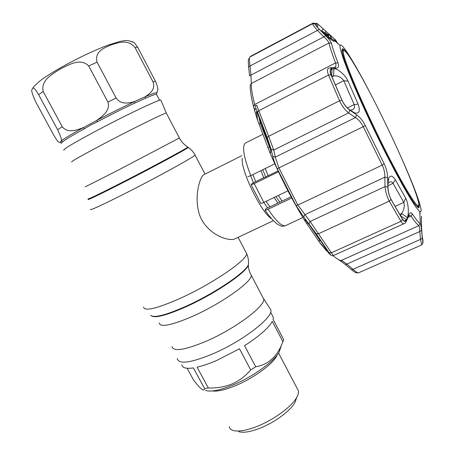 <?xml version="1.0" encoding="UTF-8"?>
<svg xmlns="http://www.w3.org/2000/svg" width="455" height="455" viewBox="0 0 455 455"><rect width="100%" height="100%" fill="white"/><g stroke="black" fill="none" stroke-linecap="round" stroke-linejoin="round"><path stroke-width="0.68" d="M71.765 161.997C70.337 161.986 80.216 156.349 101.414 145.094C129.965 129.988 164.352 113.039 166.285 113.005L166.416 113.255M63.979 150.207C62.244 149.843 72.226 143.814 93.918 132.126C123.168 116.452 158.693 99.503 160.848 99.998L161.03 100.436M171.973 346.591C173.497 351.931 185.037 350.088 206.587 341.068C235.394 328.601 265.43 305.982 263.712 299.037L262.66 297.024M269.525 307.864L270.839 309.906C273.569 317.152 242.868 341.045 212.917 353.831C190.406 363.067 178.496 364.609 177.2 358.443M241.832 155.684L203.266 175.004C199.421 178.423 193.364 199.051 200.302 216.916C208.231 234.797 228.359 241.503 234.564 239.017L234.962 238.829M271.544 218.741C261.227 212.752 240.547 170.142 242.236 158.312M282.037 201.087L278.369 195.423M268.194 175.784L265.219 168.549M156.719 94.703L156.452 94.231C155.246 94.248 151.538 95.596 145.333 98.286L134.873 103.035C123.345 108.455 110.889 114.677 97.506 121.707L96.653 120.478L83.43 127.588C71.765 134.026 64.36 138.485 61.209 140.953L60.054 142.449L59.161 142.256C58.399 142.296 56.653 140.021 53.923 135.431L36.03 102.5C32.282 94.367 30.974 90.01 32.1 89.43C32.754 88.418 32.885 84.994 38.63 94.691L57.62 129.709C60.873 136.648 62.073 140.396 61.209 140.953L62.523 141.852L61.362 143.308M97.506 121.707L90.653 125.051L84.465 128.702L83.43 127.588C77.088 129.971 67.801 133.685 62.301 126.791L43.191 91.489C40.529 79.915 52.854 73.869 60.441 68.915C68.54 65.019 80.507 57.415 88.748 66.043L107.915 102.068C110.633 110.69 102.13 116.497 96.653 120.478C110.235 113.346 122.878 107.039 134.578 101.55C129.345 102.915 121.457 105.31 116.105 98.024L97.04 62.079C94.344 50.988 104.946 47.724 111.304 44.789C118.226 42.781 127.656 38.766 134.999 47.474L153.005 81.877C155.838 89.828 149.433 93.866 145.185 96.756L134.578 101.55L134.873 103.035M156.804 93.07L157.657 90.323C158.118 88.662 157.379 85.637 155.439 81.252L137.632 47.189L134.339 42.724L131.705 41.45M145.333 98.286L145.185 96.756C152.112 93.781 155.963 92.439 156.736 92.74L156.73 93.195M60.384 142.517L61.26 143.149M239.478 348.792L216.933 360.349C209.419 363.585 202.811 365.865 197.1 367.185L208.316 387.939C216.631 388.263 224.542 386.943 232.039 383.98C239.358 380.687 245.581 375.995 250.711 369.904L239.478 348.792M250.711 369.904L255.727 366.781C267.364 364.887 275.94 357.698 281.469 345.203L282.93 341.694L272.278 321.366C268.615 327.992 259.367 336.103 244.534 345.692L255.727 366.781M282.93 341.694L283.67 339.584L273.085 319.387L273.313 317.374L270.617 312.221M272.147 315.144L273.313 317.374M205.404 390.396C210.659 392.176 219.97 390.327 233.335 384.862C252.991 376.7 274.234 361.344 279.074 352.215L280.559 347.865M229.189 426.648C229.576 428.394 230.821 429.639 232.932 430.373C238.204 431.977 246.388 430.601 257.479 426.25C274.217 419.601 292.013 406.332 296.796 397.272C298.213 394.707 298.747 392.54 298.4 390.771L297.195 388.479M238.687 431.653C243.402 433.075 250.631 431.875 260.379 428.058C275.082 422.229 290.688 410.569 294.948 402.493L296.444 398.267M187.153 368.277L193.58 380.13C197.55 385.311 200.547 388.507 202.572 389.713C203.749 390.259 204.414 389.872 204.568 388.559L193.392 367.907C186.14 368.959 182.29 367.913 181.846 364.785M204.568 388.559L208.316 387.939M380.135 139.821C398.29 176.807 414.465 204.585 417.798 205.558C423.468 208.424 404.302 161.741 382.894 118.266C364.461 80.501 345.299 46.962 343.474 50.835C340.897 52.672 358.125 95.26 380.135 139.821M418.668 205.313L418.173 206.923L417.679 206.826C416.786 206.416 415.318 204.761 413.265 201.872M343.451 57.006C342.348 53.184 342.001 50.892 342.405 50.135L342.729 49.862L344.116 50.579M291.371 198.158L268.092 209.26C266.067 210.182 265.043 210.477 265.02 210.142L265.925 208.777L290.711 196.947M277.681 171.154L255.192 181.869L252.059 183.655L251.137 184.736L254.186 183.661L263.843 202.395C261.83 203.328 260.8 203.652 260.749 203.368L251.171 184.815M254.186 183.661L278.085 172.007M263.843 202.395L287.543 191.026M262.495 134.458L245.632 142.938C241.764 145.566 243.47 156.469 250.762 175.641L247.782 176.716M250.762 175.641L274.422 164.027M328.146 252.519L329.955 254.408C331.115 255.602 330.808 255.01 329.039 252.622L316.265 233.83L303.684 216.916L295.977 205.41L277.249 168.731C275.121 164.056 273.631 159.927 272.778 156.355L271.117 149.291L267.233 137.637L257.587 112.3C256.324 108.705 255.596 107.278 255.414 108.023L255.107 109.848C254.931 110.673 254.413 109.507 253.554 106.351C251.234 97.415 250.108 90.511 250.187 85.631L251.262 83.549C251.2 88.469 252.349 95.459 254.72 104.508L255.454 106.754M249.516 75.757L248.606 66.834L250.034 65.998L250.961 75.064L251.262 83.549L328.948 42.997C328.464 41.53 326.758 39.471 323.823 36.815L317.448 30.4C314.189 26.691 312.591 24.456 312.648 23.688L313.37 22.955L315.224 23.62L315.048 23.961C315.031 24.616 316.481 26.418 319.399 29.376L325.774 35.791C328.988 39.039 330.865 41.507 331.399 43.208C332.463 47.627 334.652 54.196 337.974 62.909C339.066 66.072 338.531 67.818 336.37 68.153L331.945 68.716C329.921 69.086 329.596 71.099 330.973 74.739L341.91 100.197C343.963 104.531 346.608 107.858 349.844 110.184L356.674 114.91C360.104 117.333 362.993 120.911 365.354 125.648L384.117 163.686C386.329 168.231 387.501 172.872 387.632 177.609L387.848 187.039C388.013 191.549 389.07 195.667 391.016 199.409L402.527 219.39C404.194 221.909 405.547 222.046 406.594 219.805L408.738 214.845C409.83 212.439 411.058 212.167 412.429 214.038C416.063 219.481 418.646 222.671 420.181 223.593L420.329 223.741C420.812 224.565 421.228 226.755 421.569 230.304L422.308 238.13L422.985 242.788L422.996 241.167M257.706 120.581L256.37 111.629C256.518 111.139 257.018 112.106 257.883 114.546L267.227 139.105L270.515 150.042C271.112 152.988 270.742 153.443 269.394 151.407L257.706 120.581C254.578 111.014 252.44 102.938 251.291 96.346M304.617 220.413C304.196 218.986 305.157 219.691 307.495 222.529L314.718 232.255L327.128 250.5C328.334 252.133 328.538 252.548 327.742 251.751L319.404 242.196L304.617 220.413C291.831 199.461 280.092 176.46 269.394 151.407M358.108 104.115C360.457 111.003 359.313 113.938 354.667 112.914L349.537 109.723C346.454 107.499 343.935 104.326 341.984 100.208L331.058 74.779L330.375 70.354L331.974 69.023L333.879 68.768C337.155 68.125 345.385 74.808 348.075 81.195L358.108 104.115L354.178 104.565L343.787 80.7C341.142 77.071 337.775 75.49 333.674 75.962L331.769 76.23L331.974 69.023M391.038 199.324C389.179 195.73 388.172 191.805 388.024 187.551L387.939 183.519L388.701 178.309C390.396 174.999 392.625 175.493 395.389 179.793L405.701 198.204C408.499 202.998 409.062 213.941 407.356 217.581L406.423 219.702L404.29 221.102L402.544 219.287L391.038 199.324M399.541 153.688C412.099 181.585 419.265 200.081 421.034 209.175C421.33 211.359 420.903 212.087 419.76 211.359C415.216 208.856 394.94 173.133 374.09 129.698C353.211 86.268 338.588 49.345 340.107 45.545L340.454 45.028C343.013 43.771 357.095 67.454 372.673 97.905M325.854 31.241L336.126 40.455L334.965 40.131L334.237 41.331C331.746 40.472 327.663 37.327 321.986 31.895L319.274 29.183C316.498 26.373 315.116 24.655 315.133 24.041L316.066 23.268L317.647 23.899L325.854 31.241L325.171 32.788M422.126 235.832L422.877 239.916L422.962 242.754L422.041 234.939C421.432 226.8 421.245 221.244 421.478 218.263L421.449 216.136M255.716 106.208L256.7 105.19L268.689 136.307L273.705 150.053L275.332 157.094L278.83 167.81L297.843 205.063L310.117 221.488L333.299 255.613L404.068 223.672C403.164 223.996 402.118 223.212 400.935 221.318L389.252 201.144C386.921 196.719 385.51 191.862 385.032 186.567L384.85 177.16C384.981 173.059 384.1 169.044 382.217 165.114L363.187 126.558C361.128 122.492 358.54 119.506 355.418 117.6L348.593 112.925C344.975 109.996 341.955 105.947 339.544 100.794L328.51 75.029C327.105 71.435 327.077 69.206 328.425 68.347L329.932 67.858M334.709 67.272L334.812 67.215C336.029 66.515 336.268 65.093 335.517 62.955C332.178 54.122 329.989 47.474 328.948 42.997L331.399 43.208M400.508 215.892L401.68 213.526C404.091 209.829 404.796 206.121 403.807 202.401L393.035 183.325C392.153 181.903 391.01 181.482 389.599 182.063L387.939 183.354M330.017 38.88L330.586 38.146L331.911 38.624L331.502 38.834M420.13 219.39L420.306 220.578M347.421 53.883C344.907 50.317 343.235 48.594 342.399 48.713L342.006 51.165C342.666 54.515 344.276 59.707 346.824 66.737C352.665 82.184 363.022 105.805 374.857 130.488C386.773 155.149 398.825 178.093 407.356 192.511L412.839 201.241C415.733 205.347 417.741 207.565 418.867 207.895L419.294 205.632L418.145 200.689M310.003 225.635L306.46 221.289M327.742 251.751L327.31 250.745M326.616 250.614L326.167 249.198M322.003 31.076L323.067 28.699M333.879 68.768L333.674 75.962L331.917 76.855M350.202 110.178L352.42 109.729C354.422 108.682 355.008 106.959 354.178 104.565L347.381 107.943M259.196 118.272L260.186 123.095L270.202 148.745M257.672 113.966L256.211 112.408M257.268 112.897L256.37 111.629M269.826 147.016L267.301 139.304L263.104 128.759M270.515 150.048L269.804 146.971M399.655 214.447L401.68 213.526L407.356 217.581M406.423 219.702L400.44 215.772M339.316 260.431L341.148 260.522C342.097 260.732 343.997 261.921 346.846 264.093L353.052 269.314C355.793 271.834 357.619 273.006 358.534 272.835L421.705 244.909L420.539 239.353L422.308 238.13M345.39 264.56L351.442 269.65L353.052 269.314L420.539 239.353L419.789 231.521C419.664 228.074 419.368 226.112 418.907 225.64C417.332 224.736 414.698 221.534 410.996 216.045L409 215.175M313.04 23.131L251.245 55.959L249.755 57.097C249.226 58.081 249.317 61.05 250.034 65.998L319.399 29.376M309.059 223.684L310.117 221.488L385.032 186.567L387.848 187.039M303.684 216.916L304.736 214.749L384.85 177.16L387.632 177.609M272.778 156.355L275.332 157.094L355.418 117.6L356.674 114.91M271.117 149.291L273.705 150.053L348.593 112.925L349.844 110.184M249.528 75.883L325.774 35.791M340.147 260.692L345.237 264.429L346.846 264.093L419.789 231.521L421.569 230.304M408.738 214.845L408.488 216.273M336.217 41.246L335.113 40.006M320.405 26.288L317.562 23.825L315.98 23.188L315.315 23.7M336.37 68.153L334.362 67.334M331.945 68.716L330.199 67.829L334.635 67.3M406.594 219.805L406.338 221.284M324.728 34.512L328.163 36.03L328.658 35.063L330.239 35.518L331.121 36.474L331.126 38.192M330.012 35.399L320.474 30.377M322.663 31.844L322.328 32.237L328.254 35.399L329.261 38.311L328.163 36.03M326.531 33.92L326.195 34.301M85.256 186.846L115.593 171.512L179.367 137.979M88.19 198.716C86.769 200.092 97.541 194.939 120.501 183.268C151.322 167.554 187.238 148.182 187.796 147.084L187.591 146.954M88.168 199.313C86.74 200.718 97.569 195.553 120.66 183.82C151.663 168.02 187.767 148.523 188.307 147.409L188.097 147.272M90.409 209.34C89.59 210.813 101.044 205.586 124.767 193.659C156.816 177.473 194.029 156.969 195.127 155.064L194.95 154.717M143.558 307.04C144.48 311.652 156.907 308.666 180.845 298.071C213.048 283.459 247.674 259.583 246.627 253.611L245.751 251.928M150.764 315.287C153.904 318.272 165.756 315.218 186.328 306.13C214.749 293.327 245.996 272.118 248.373 264.691L248.504 262.148M151.674 315.998C155.661 318.238 167.321 315.07 186.658 306.494C214.914 293.776 245.979 272.676 248.345 265.265L248.504 262.768M159.165 322.999C160.325 327.674 171.66 325.359 193.165 316.066C221.949 303.269 252.525 281.349 251.262 275.264L250.335 273.518M279.757 202.179L275.952 196.583M265.703 176.995L262.791 169.738M277.948 203.044L274.086 197.481M263.82 177.916L260.931 170.653M269.934 206.866L266.038 201.343M255.659 181.602L252.906 174.589M267.603 207.981L263.746 202.441M253.469 182.893L250.625 175.71M43.191 91.489L38.63 94.691M84.465 128.702C72.965 135.044 65.651 139.429 62.523 141.852M57.62 129.709L62.301 126.791M107.915 102.068L116.105 98.024M153.005 81.877L155.439 81.252M97.04 62.079L88.748 66.043M137.632 47.189L134.999 47.474M277.18 355.014C274.126 363.067 254.282 377.895 235.69 385.584C225.316 389.861 217.547 391.653 212.377 390.953M268.092 209.26C276.117 221.158 281.884 226.641 285.399 225.714L285.706 225.566M320.377 243.505L326.747 251.041M317.562 23.825L316.908 23.433M316.6 23.347L316.066 23.319M317.635 27.488L317.647 23.899M334.436 41.183L331.354 39.83M348.075 81.195L343.787 80.7L335.341 84.983M269.696 146.601L267.904 147.801M260.834 122.765L258.975 124.255M257.979 114.831L257.883 114.546M308.769 224.116L320.144 240.74L318.432 240.837M307.876 223.001L306.386 223.195M395.389 179.793L393.035 183.325L387.984 185.68M395.025 206.428L403.807 202.401L405.701 198.204M333.185 255.664C336.438 258.616 339.089 260.232 341.148 260.522L418.907 225.64L420.181 223.593M249.755 57.097L312.648 23.688L315.048 23.961M253.554 106.351L254.72 104.508L335.517 62.955L337.974 62.909M330.973 74.739L328.51 75.029L258.889 110.645L257.587 112.3M267.233 137.637L268.689 136.307L339.544 100.794L341.91 100.197M365.354 125.648L277.249 168.731M295.977 205.41L297.843 205.063L382.217 165.114L384.117 163.686M391.016 199.409L389.252 201.144L318.358 233.813L316.265 233.83M329.039 252.622L331.257 252.855L400.935 221.318L402.527 219.39M412.429 214.038L410.996 216.045L408.016 217.399M338.037 43.72L336.325 41.388M166.291 113.005L160.848 99.998M205.046 174.043L194.018 153.13L191.185 149.712L187.796 147.084C184.218 144.809 181.42 141.801 179.401 138.047L166.285 113.005M263.712 299.037L251.262 275.264C249.38 271.914 248.407 268.581 248.345 265.265L248.373 264.691C248.794 260.857 248.214 257.16 246.627 253.611L238.124 237.334M263.684 298.77L270.839 309.906M273.364 220.698L234.564 239.017M32.828 88.185C32.936 87.514 34.927 85.415 38.806 81.9C42.798 78.516 50.368 73.613 61.527 67.186C77.856 58.115 93.241 50.812 107.693 45.272L120.018 41.394L125.136 40.603C126.934 40.165 130.005 40.876 134.339 42.724M159.62 100.276L156.452 94.231L157.657 90.323M279.074 352.215L281.469 345.203M298.4 390.771L278.562 353.052M294.948 402.493L296.796 397.272M417.798 205.558L417.679 206.826M418.173 206.923L417.536 207.213M342.541 49.959L341.915 50.283M343.474 50.835L342.405 50.135M302.763 217.575L285.399 225.714C283.249 226.436 281.361 226.345 279.723 225.441L277.47 224.184C277.84 224.793 270.896 219.128 265.106 210.267M340.107 45.545L334.539 40.637M419.76 211.359L420.329 223.741C420.665 223.832 421.08 226.038 421.563 230.349L422.303 238.198C423.173 241.377 422.974 243.613 421.705 244.909M301.739 215.653C289.898 195.684 279.103 174.237 269.343 151.305M257.661 120.399C255.386 113.431 253.64 107.232 252.428 101.801M329.676 38.624L330.341 38.277M316.424 26.117L316.407 23.296M334.732 40.285L330.313 38.3M332.616 40.631L334.237 41.331M331.558 38.863L331.945 38.664M330.375 70.354L330.307 72.231M352.676 111.879L354.667 112.914M388.701 178.309L388.041 181.073M403.306 220.339L404.285 221.102M330.643 255.01C332.144 255.858 333.026 256.057 333.299 255.613L333.299 255.613M248.675 58.689C248.242 59.122 248.214 61.789 248.589 66.686M358.534 272.835C355.799 273.074 355.321 272.67 351.596 269.781M404.068 223.672C404.768 223.678 405.627 222.654 406.639 220.601L409.113 215.124M420.261 213.156L419.897 214.373M329.329 38.362L330.563 36.417L331.121 36.474L331.166 38.203"/></g></svg>
